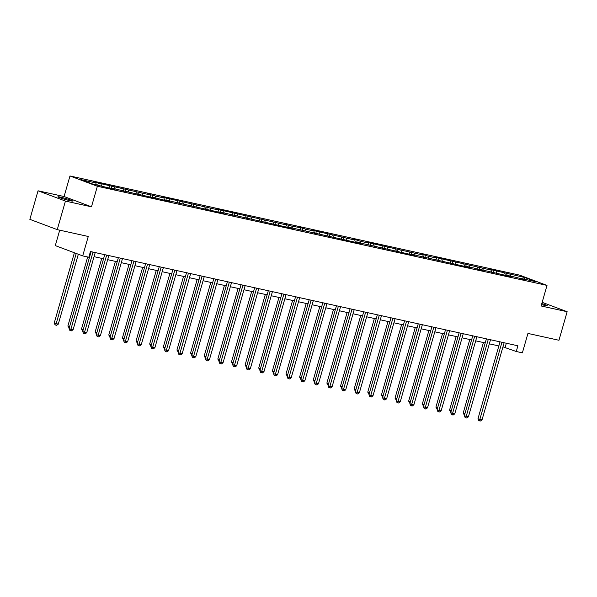 <?xml version="1.0" encoding="UTF-8"?>
<svg xmlns="http://www.w3.org/2000/svg" width="597" height="597" viewBox="0 0 597 597"><rect width="100%" height="100%" fill="white"/><g stroke="black" fill="none" stroke-linecap="round" stroke-linejoin="round"><path stroke-width="0.9" d="M70.021 200.696A7.627 0.537 16 0 0 72.61 201.025A7.627 0.537 16 0 0 68.431 199.316A7.627 0.537 16 0 0 60.543 197.144A7.627 0.537 16 0 0 57.954 196.816A7.627 0.537 16 0 0 62.133 198.525A7.627 0.537 16 0 0 70.021 200.696M541.509 304.589A7.627 0.537 16 0 0 544.651 305.365A7.627 0.537 16 0 0 547.24 305.686A7.627 0.537 16 0 0 541.8 303.582M59.722 230.173L55.297 245.606L82.699 255.889L88.811 257.24L90.453 251.524L517.897 345.79L516.256 351.499L522.375 352.849L527.942 333.432L558.964 340.268L567.15 311.716L542.158 302.336M38.036 190.794L29.85 219.345L57.245 229.629L65.439 201.077L91.475 206.816L97.371 186.257L69.968 175.973L64.073 196.532L38.036 190.794L65.439 201.077M97.371 186.257L547.009 285.411L519.606 275.127L69.968 175.973M524.8 277.523L488.368 269.068L491.07 270.083L433.847 257.046L436.549 258.061L428.161 256.21L425.46 255.195L420.213 254.038L422.915 255.053L365.692 242.016L368.394 243.031L360.006 241.181L357.305 240.166L352.058 239.009L354.767 240.024L311.171 229.994L313.873 231.009L305.485 229.158L302.783 228.144L291.851 226.151L283.911 223.979L286.612 224.994L215.756 208.95L218.457 209.965L161.235 196.928L163.936 197.943L155.548 196.092L147.601 193.921L150.302 194.935L93.08 181.898L95.781 182.913L80.923 179.637L92.184 183.861L109.736 188.152L114.982 189.309L112.281 188.294L155.869 198.323L153.168 197.308L164.265 200.174L169.503 201.331L166.802 200.316L224.024 213.353L221.323 212.338L292.179 228.382L289.478 227.367L360.334 243.412L357.633 242.397L414.855 255.441L412.154 254.426L469.376 267.463L466.675 266.449L475.063 268.299L477.764 269.314L483.01 270.471L480.309 269.456L510.271 276.478L507.569 275.463L515.957 277.314L523.905 279.486L521.196 278.471L536.054 281.747L524.8 277.523L524.196 279.135M111.87 188.622L112.281 188.294M101.02 184.07L101.565 185.928M109.408 185.921L110.079 188.227M125.504 191.63L125.907 191.301M114.654 187.077L115.191 188.936M123.042 188.928L123.713 191.234M139.131 194.637L139.541 194.309M128.288 190.085L128.825 191.943M136.676 191.935L137.34 194.241M152.765 197.644L153.168 197.308M141.914 193.085L142.459 194.95M150.302 194.935L150.974 197.249M166.391 200.644L166.802 200.316M155.548 196.092L156.086 197.958M163.936 197.943L164.608 200.249M180.025 203.652L180.428 203.323M169.175 199.1L169.72 200.958M177.563 200.95L178.234 203.256M193.659 206.659L194.062 206.331M182.809 202.107L183.346 203.965M191.197 203.958L191.868 206.263M207.286 209.666L207.696 209.338M196.435 205.114L196.98 206.972M204.823 206.965L205.495 209.271M220.92 212.674L221.323 212.338M210.069 208.114L210.607 209.98M218.457 209.965L219.129 212.278M234.546 215.674L234.957 215.345M223.696 211.122L224.241 212.987M232.084 212.972L232.755 215.278M248.18 218.681L248.583 218.353M237.33 214.129L237.875 215.987M245.718 215.98L246.389 218.286M261.807 221.688L262.217 221.36M250.964 217.136L251.501 218.995M259.352 218.987L260.023 221.293M275.441 224.696L275.844 224.368M264.59 220.144L265.135 222.002M272.978 221.994L273.65 224.3M289.067 227.696L289.478 227.367M278.224 223.144L278.762 225.009M286.612 224.994L287.284 227.308M302.701 230.703L303.104 230.375M291.851 226.151L292.396 228.017M300.239 228.002L300.91 230.308M316.335 233.711L316.738 233.382M305.485 229.158L306.022 231.017M313.873 231.009L314.544 233.315M329.962 236.718L330.372 236.39M319.111 232.166L319.656 234.024M327.499 234.017L328.171 236.322M343.596 239.725L343.999 239.397M332.745 235.173L333.283 237.031M341.133 237.024L341.805 239.33M357.222 242.725L357.633 242.397M346.372 238.173L346.917 240.039M354.767 240.024L355.431 242.337M370.856 245.733L371.259 245.404M360.006 241.181L360.551 243.046M368.394 243.031L369.065 245.337M384.483 248.74L384.893 248.412M373.64 244.188L374.177 246.046M382.028 246.039L382.699 248.345M398.117 251.747L398.52 251.419M387.266 247.195L387.811 249.053M395.654 249.046L396.326 251.352M411.751 254.755L412.154 254.426M400.9 250.203L401.438 252.061M409.288 252.053L409.96 254.359M425.377 257.755L425.78 257.426M414.527 253.203L415.072 255.068M422.915 255.053L423.586 257.367M439.011 260.762L439.414 260.434M428.161 256.21L428.698 258.076M436.549 258.061L437.22 260.367M452.638 263.77L453.048 263.441M441.787 259.217L442.332 261.076M450.175 261.068L450.847 263.374M466.272 266.777L466.675 266.449M455.421 262.225L455.959 264.083M463.809 264.075L464.481 266.381M479.898 269.784L480.309 269.456M469.048 265.232L469.593 267.09M477.443 267.083L478.107 269.389M493.532 272.784L493.935 272.456M482.682 268.232L483.227 270.098M491.07 270.083L491.741 272.396M507.159 275.792L507.569 275.463M496.316 271.239L496.853 273.105M504.704 273.09L505.375 275.396M520.793 278.799L521.196 278.471M509.942 274.247L510.487 276.105M82.699 255.889L88.266 236.472L57.245 229.629M547.009 285.411L541.113 305.97L567.15 311.716M502.958 346.85L516.256 351.499M89.281 255.62L89.923 255.762M94.042 256.673L103.557 258.77M107.669 259.673L117.191 261.777M121.303 262.68L130.818 264.784M134.929 265.687L144.452 267.784M148.563 268.695L158.078 270.792M162.19 271.702L171.712 273.799M175.824 274.702L185.339 276.807M189.458 277.709L198.973 279.814M203.084 280.717L212.599 282.814M216.718 283.724L226.233 285.821M230.345 286.732L239.867 288.829M243.979 289.732L253.494 291.836M257.606 292.739L267.128 294.836M271.239 295.746L280.754 297.843M284.866 298.754L294.388 300.851M298.5 301.761L308.015 303.858M312.134 304.761L321.649 306.865M325.761 307.768L335.283 309.865M339.394 310.776L348.909 312.873M353.021 313.783L362.543 315.88M366.655 316.791L376.17 318.888M380.282 319.791L389.804 321.895M393.916 322.798L403.43 324.895M407.542 325.805L417.064 327.902M421.176 328.813L430.691 330.91M434.81 331.82L444.325 333.917M448.437 334.82L457.959 336.924M462.071 337.827L471.585 339.924M475.697 340.835L485.219 342.932M489.331 343.842L498.846 345.939M95.781 182.913L96.318 184.779M506.323 343.238L505.152 347.327M507.241 273.232L506.547 275.657M493.607 270.225L492.913 272.65M479.981 267.225L479.287 269.643M466.347 264.217L465.653 266.643M452.72 261.21L452.026 263.635M439.086 258.202L438.392 260.628M425.46 255.195L424.758 257.62M411.826 252.195L411.132 254.613M398.199 249.188L397.498 251.613M384.565 246.18L383.871 248.606M370.931 243.173L370.237 245.598M357.305 240.166L356.61 242.591M343.671 237.166L342.976 239.584M330.044 234.158L329.35 236.584M316.41 231.151L315.716 233.576M302.783 228.144L302.082 230.569M289.149 225.136L288.455 227.561M275.523 222.136L274.821 224.554M261.889 219.129L261.195 221.554M248.255 216.121L247.561 218.547M234.628 213.114L233.934 215.539M220.994 210.107L220.3 212.532M207.368 207.107L206.674 209.525M193.734 204.099L193.04 206.525M180.107 201.092L179.406 203.517M166.473 198.085L165.779 200.51M152.839 195.077L152.145 197.503M139.213 192.077L138.519 194.503M125.579 189.07L124.885 191.495M111.952 186.063L111.258 188.488M98.318 183.055L97.736 185.085M91.475 206.816L64.073 196.532M500.025 341.842L477.981 418.721L479.831 419.415L501.95 342.268M482.018 419.892L480.376 421.027L479.503 420.833L479.831 419.415L482.018 419.892L504.137 342.753M479.503 420.833L478.764 420.557L477.981 418.721M483.421 342.536L463.168 413.161L464.891 413.811M464.496 415.199L463.168 413.161M486.391 338.842L464.347 415.713L466.197 416.407L488.316 339.268M468.384 416.885L466.75 418.019L465.876 417.825L466.197 416.407L468.384 416.885L490.503 339.745M465.876 417.825L465.13 417.549L464.347 415.713M472.757 335.835L450.72 412.706L452.571 413.4L474.69 336.26M454.75 413.885L453.116 415.012L452.242 414.818L452.571 413.4L454.75 413.885L476.876 336.738M452.242 414.818L451.504 414.542L450.72 412.706M469.787 339.529L449.541 410.154L451.265 410.803M450.862 412.191L449.541 410.154M456.16 336.529L435.907 407.147L437.631 407.796M437.235 409.191L435.907 407.147M459.13 332.827L437.086 409.699L438.937 410.393L461.056 333.253M441.123 410.878L439.489 412.005L438.608 411.818L438.937 410.393L441.123 410.878L463.242 333.738M438.608 411.818L437.87 411.534L437.086 409.699M445.496 329.82L423.46 406.691L425.31 407.385L447.429 330.245M427.489 407.87L425.855 409.005L424.982 408.811L425.31 407.385L427.489 407.87L449.608 330.731M424.982 408.811L424.243 408.535L423.46 406.691M431.87 326.813L409.826 403.691L411.676 404.385L433.795 327.238M413.863 404.863L412.221 405.997L411.348 405.803L411.676 404.385L413.863 404.863L435.982 327.723M411.348 405.803L410.609 405.527L409.826 403.691M442.526 333.522L422.28 404.139L424.004 404.788M423.601 406.184L422.28 404.139M428.9 330.514L408.647 401.139L410.37 401.781M409.975 403.176L408.647 401.139M415.266 327.507L395.013 398.132L396.744 398.781M396.341 400.169L395.013 398.132M418.236 323.813L396.192 400.684L398.042 401.378L420.169 324.238M400.229 401.856L398.595 402.99L397.721 402.796L398.042 401.378L400.229 401.856L422.348 324.716M397.721 402.796L396.983 402.52L396.192 400.684M401.639 324.499L381.386 395.124L383.11 395.774M382.707 397.162L381.386 395.124M404.609 320.805L382.565 397.677L384.416 398.371L406.535 321.231M386.602 398.856L384.961 399.983L384.087 399.789L384.416 398.371L386.602 398.856L408.721 321.708M384.087 399.789L383.349 399.512L382.565 397.677M388.005 321.499L367.752 392.117L369.476 392.766M369.08 394.162L367.752 392.117M390.975 317.798L368.931 394.669L370.782 395.363L392.908 318.223M372.968 395.848L371.334 396.975L370.461 396.789L370.782 395.363L372.968 395.848L395.087 318.708M370.461 396.789L369.715 396.505L368.931 394.669M374.371 318.492L354.125 389.11L355.849 389.759M355.446 391.154L354.125 389.11M377.349 314.791L355.305 391.662L357.155 392.356L379.274 315.216M359.342 392.841L357.7 393.975L356.827 393.781L357.155 392.356L359.342 392.841L381.461 315.701M356.827 393.781L356.088 393.505L355.305 391.662M360.745 315.485L340.491 386.11L342.215 386.752M341.82 388.147L340.491 386.11M363.715 311.783L341.671 388.662L343.521 389.356L365.64 312.209M345.708 389.834L344.073 390.968L343.2 390.774L343.521 389.356L345.708 389.834L367.827 312.694M343.2 390.774L342.454 390.498L341.671 388.662M347.111 312.477L326.865 383.102L328.589 383.752M328.186 385.14L326.865 383.102M350.081 308.783L328.044 385.655L329.895 386.349L352.014 309.209M332.074 386.826L330.44 387.96L329.566 387.766L329.895 386.349L332.074 386.826L354.2 309.686M329.566 387.766L328.828 387.49L328.044 385.655M333.484 309.47L313.231 380.095L314.955 380.744M314.559 382.132L313.231 380.095M336.454 305.776L314.41 382.647L316.261 383.341L338.38 306.201M318.447 383.826L316.813 384.953L315.932 384.759L316.261 383.341L318.447 383.826L340.566 306.679M315.932 384.759L315.194 384.483L314.41 382.647M319.85 306.47L299.604 377.088L301.328 377.737M300.925 379.132L299.604 377.088M322.82 302.769L300.776 379.64L302.634 380.334L324.753 303.194M304.813 380.819L303.179 381.946L302.306 381.759L302.634 380.334L304.813 380.819L326.932 303.679M302.306 381.759L301.567 381.476L300.776 379.64M306.224 303.463L285.97 374.08L287.694 374.729M287.299 376.125L285.97 374.08M309.194 299.761L287.15 376.632L289 377.326L311.119 300.187M291.187 377.811L289.545 378.946L288.672 378.752L289 377.326L291.187 377.811L313.306 300.672M288.672 378.752L287.933 378.476L287.15 376.632M292.59 300.455L272.336 371.08L274.068 371.722M273.665 373.118L272.336 371.08M295.56 296.754L273.516 373.632L275.366 374.326L297.493 297.179M277.553 374.804L275.918 375.938L275.045 375.744L275.366 374.326L277.553 374.804L299.672 297.664M275.045 375.744L274.307 375.468L273.516 373.632M278.963 297.448L258.71 368.073L260.434 368.722M260.031 370.11L258.71 368.073M281.933 293.754L259.889 370.625L261.74 371.319L283.859 294.179M263.926 371.797L262.284 372.931L261.411 372.737L261.74 371.319L263.926 371.797L286.045 294.657M261.411 372.737L260.673 372.461L259.889 370.625M265.329 294.44L245.076 365.065L246.8 365.715M246.404 367.103L245.076 365.065M268.299 290.746L246.255 367.618L248.106 368.312L270.225 291.172M250.292 368.797L248.658 369.924L247.785 369.73L248.106 368.312L250.292 368.797L272.411 291.649M247.785 369.73L247.039 369.453L246.255 367.618M251.695 291.44L231.449 362.058L233.173 362.707M232.77 364.103L231.449 362.058M254.673 287.739L232.629 364.61L234.479 365.304L256.598 288.164M236.658 365.789L235.024 366.916L234.151 366.73L234.479 365.304L236.658 365.789L258.785 288.649M234.151 366.73L233.412 366.446L232.629 364.61M238.069 288.433L217.815 359.051L219.539 359.7M219.144 361.095L217.815 359.051M241.039 284.732L218.995 361.603L220.845 362.297L242.964 285.157M223.032 362.782L221.397 363.916L220.524 363.722L220.845 362.297L223.032 362.782L245.151 285.642M220.524 363.722L219.778 363.446L218.995 361.603M224.435 285.426L204.189 356.051L205.913 356.693M205.51 358.088L204.189 356.051M227.405 281.724L205.368 358.603L207.219 359.297L229.338 282.15M209.398 359.775L207.763 360.909L206.89 360.715L207.219 359.297L209.398 359.775L231.524 282.635M206.89 360.715L206.152 360.439L205.368 358.603M210.808 282.418L190.555 353.043L192.279 353.693M191.883 355.081L190.555 353.043M213.778 278.724L191.734 355.596L193.585 356.29L215.704 279.15M195.771 356.767L194.137 357.901L193.256 357.707L193.585 356.29L195.771 356.767L217.89 279.627M193.256 357.707L192.518 357.431L191.734 355.596M197.174 279.411L176.928 350.036L178.652 350.685M178.249 352.073L176.928 350.036M200.144 275.717L178.1 352.588L179.958 353.282L202.077 276.142M182.137 353.767L180.503 354.894L179.63 354.7L179.958 353.282L182.137 353.767L204.256 276.62M179.63 354.7L178.891 354.424L178.1 352.588M183.548 276.411L163.294 347.029L165.018 347.678M164.623 349.073L163.294 347.029M186.518 272.71L164.474 349.581L166.324 350.275L188.443 273.135M168.511 350.76L166.869 351.887L165.996 351.7L166.324 350.275L168.511 350.76L190.63 273.62M165.996 351.7L165.257 351.417L164.474 349.581M169.914 273.404L149.66 344.021L151.392 344.67M150.989 346.066L149.66 344.021M172.884 269.702L150.84 346.573L152.69 347.267L174.817 270.128M154.877 347.752L153.242 348.887L152.369 348.693L152.69 347.267L154.877 347.752L176.996 270.613M152.369 348.693L151.631 348.417L150.84 346.573M156.28 270.396L136.034 341.021L137.758 341.663M137.355 343.059L136.034 341.021M159.257 266.695L137.213 343.573L139.064 344.268L161.183 267.12M141.25 344.745L139.608 345.879L138.735 345.685L139.064 344.268L141.25 344.745L163.369 267.605M138.735 345.685L137.997 345.409L137.213 343.573M142.653 267.389L122.4 338.014L124.124 338.663M123.728 340.051L122.4 338.014M145.623 263.695L123.579 340.566L125.43 341.26L147.549 264.12M127.616 341.738L125.982 342.872L125.109 342.678L125.43 341.26L127.616 341.738L149.735 264.598M125.109 342.678L124.363 342.402L123.579 340.566M129.019 264.381L108.773 335.007L110.497 335.656M110.094 337.044L108.773 335.007M131.989 260.688L109.952 337.559L111.803 338.253L133.922 261.113M113.982 338.738L112.348 339.865L111.475 339.671L111.803 338.253L113.982 338.738L136.109 261.59M111.475 339.671L110.736 339.394L109.952 337.559M115.393 261.382L95.139 331.999L96.863 332.648M96.468 334.044L95.139 331.999M118.363 257.68L96.318 334.551L98.169 335.245L120.288 258.105M100.356 335.73L98.721 336.857L97.848 336.671L98.169 335.245L100.356 335.73L122.475 258.591M97.848 336.671L97.102 336.387L96.318 334.551M101.759 258.374L81.513 328.992L83.237 329.641M82.834 331.036L81.513 328.992M104.729 254.673L82.692 331.544L84.543 332.238L106.662 255.098M86.722 332.723L85.087 333.857L84.214 333.663L84.543 332.238L86.722 332.723L108.841 255.583M84.214 333.663L83.476 333.387L82.692 331.544M87.669 256.986L67.879 325.992L69.603 326.634M69.207 328.029L67.879 325.992M91.102 251.665L69.058 328.544L70.909 329.238L93.028 252.091M73.095 329.716L71.453 330.85L70.58 330.656L70.909 329.238L73.095 329.716L95.214 252.576M70.58 330.656L69.842 330.38L69.058 328.544M74.386 252.77L54.245 322.984L58.282 324.156L78.334 254.247M76.237 253.464L55.775 325.096L55.036 324.82L54.245 322.984M58.282 324.156L56.648 325.29L55.775 325.096"/></g></svg>
